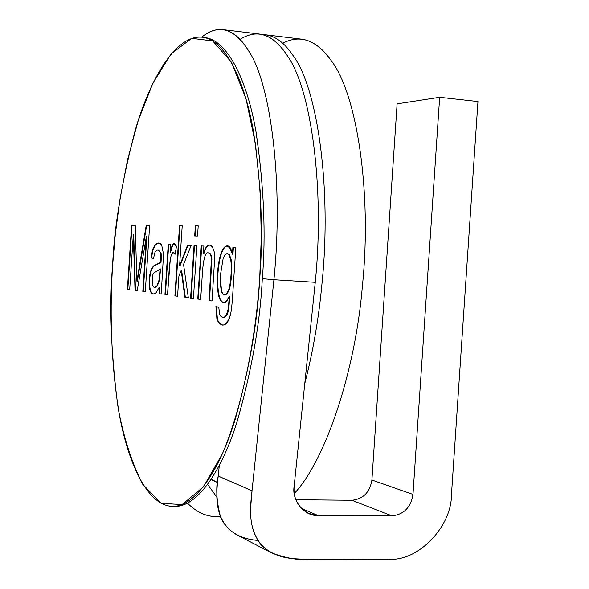 <?xml version="1.0" encoding="UTF-8"?>
<svg xmlns="http://www.w3.org/2000/svg" width="589" height="589" viewBox="0 0 589 589"><rect width="100%" height="100%" fill="white"/><g stroke="black" fill="none" stroke-linecap="round" stroke-linejoin="round"><path stroke-width="0.88" d="M240.062 39.375C257.135 28.552 272.884 33.985 287.307 55.683C311.029 88.431 324.907 187.803 315.255 282.315C324.907 187.803 311.029 88.431 287.307 55.683C278.914 42.622 269.674 35.414 259.587 34.059L222.775 29.597C232.265 30.886 240.945 38.079 248.808 51.184C271.043 84.021 283.603 184.247 273.922 279.723L315.255 282.315L273.922 279.723C283.603 184.247 271.043 84.021 248.808 51.184C234.422 28.191 218.718 23.516 201.71 37.151C208.675 31.364 215.699 28.846 222.775 29.597M397.111 103.855L439.666 97.295L477.959 101.544L451.446 494.856C451.704 526.522 418.146 561.626 389.101 559.189L309.534 559.55C298.24 560.353 285.54 558.107 271.419 552.813C245.37 537.624 250.421 506.319 252.026 490.806C251.26 505.598 246.305 524.865 261.015 544.818C278.288 560.993 295.656 558.269 309.534 559.55L389.101 559.189C418.146 561.626 451.704 526.522 451.446 494.856L477.959 101.544L439.666 97.295L397.111 103.855L371.909 480.028L412.977 494.414L439.666 97.295L412.977 494.414L371.909 480.028C369.899 492.308 363.214 499.06 351.861 500.275L392.009 515.861C403.877 514.528 410.864 507.379 412.977 494.414C410.864 507.379 403.877 514.528 392.009 515.861L351.861 500.275L295.833 499.722L351.861 500.275C363.214 499.06 369.899 492.308 371.909 480.028L397.111 103.855M301.288 508.322L317.758 515.404L392.009 515.861L317.758 515.404C304.771 516.605 291.496 500.429 294.125 486.381L315.255 282.315L294.125 486.381C293.219 498.603 298.108 507.652 308.791 513.527L317.758 515.404L301.288 508.322M257.68 540.393C246.474 539.509 228.51 535.21 220.617 517.194C216.48 501.453 215.67 487.751 218.21 476.074L252.026 490.777L273.922 279.723L262.304 278.671L273.922 279.723L252.026 490.777L218.21 476.045C216.693 490.74 211.893 520.315 236.734 534.79L271.419 552.813M187.538 503.212C197.58 513.255 208.499 517.65 220.301 516.391L215.942 516.656C205.745 516.443 196.277 511.959 187.538 503.212M304.763 383.616C313.157 350.948 318.921 317.316 322.065 282.742C331.71 188.384 317.618 89.153 293.661 56.426C284.266 42.018 273.907 34.751 262.598 34.618L265.661 34.795C275.836 36.165 285.172 43.372 293.661 56.426C317.618 89.153 331.71 188.384 322.065 282.742C318.921 317.316 313.157 350.948 304.763 383.616M282.727 43.233C300.28 34.081 316.477 39.942 331.342 60.822C356.72 93.46 372.064 191.859 362.463 285.275C355.439 371.718 325.253 460.716 294.242 493.545C325.253 460.716 355.439 371.718 362.463 285.275C372.064 191.859 356.72 93.46 331.342 60.822C322.345 47.819 312.472 40.604 301.73 39.169L265.661 34.795M216.951 497.33L207.711 484.511L216.951 497.33M218.21 476.045L219.292 465.641L218.21 476.045M211.37 479.24L217.569 482.531L211.37 479.24M112.617 265.271C110.158 304.565 109.988 357.251 119.052 412.874C124.551 440.344 132.437 464.139 142.707 484.254L161.047 503.315L182.075 504.574L203.374 486.948L222.502 453.67C245.363 398.488 256.208 329.995 259.683 278.715L261.273 237.661L260.257 191.948L255.501 144.121L246.018 98.797L231.477 62.301L212.703 40.921L191.719 38.337L171.053 53.916L152.853 83.24L138.275 120.384L127.496 160.046L120.075 198.559L115.348 233.899L112.617 265.271C114.163 227.266 121.695 182.273 135.22 130.287C149.473 80.619 175.301 34.317 202.277 37.21C225.499 39.728 244.891 81.113 253.594 132.267C261.361 186.22 263.393 235.033 259.683 278.715C257.592 322.073 249.302 369.406 234.812 420.708C219.785 469.175 195.703 506.768 172.614 506.385C145.284 505.892 125.31 455.79 117.528 403.826C110.776 349.638 109.134 303.453 112.617 265.271M200.658 299.448L197.749 299.05L201.261 245.952L203.897 246.069L203.396 253.653C206.047 245.355 209.051 243.132 212.423 246.982L214.168 251.709L214.661 258.6L212.04 301.008L209.014 300.596L211.407 259.189C211.105 255.309 210.111 253.211 208.425 252.895C205.657 251.849 203.706 257.643 202.587 270.27L200.658 299.448L202.587 270.27C203.691 257.754 205.613 251.967 208.344 252.887L208.425 252.895C210.111 253.211 211.105 255.309 211.407 259.189L209.014 300.596L212.04 301.008L214.661 258.6L214.168 251.709L212.423 246.982L209.662 245.127C207.166 244.987 205.075 247.829 203.396 253.653L203.897 246.069L201.261 245.952L197.749 299.05L200.658 299.448M197.536 236.049L194.679 235.968L195.349 225.823L198.206 225.845L197.536 236.049L198.206 225.845L195.349 225.823L194.679 235.968L197.536 236.049M167.504 294.89L164.942 294.537L168.233 244.531L170.574 244.626L170.074 252.232L172.172 245.304C173.681 242.815 175.117 243.22 176.472 246.519L175.029 254.338C173.917 251.937 172.776 251.856 171.605 254.087L170.331 258.689L169.234 268.613L167.504 294.89L170.331 258.689L171.605 254.087L173.24 252.46L175.029 254.338L176.472 246.519L173.991 243.662L172.172 245.304L170.074 252.232L170.574 244.626L168.233 244.531L164.942 294.537L167.504 294.89M129.69 289.685L127.393 289.368L131.605 225.329L135.227 225.359L136.898 281.218L135.227 225.359L131.605 225.329L127.393 289.368L129.69 289.685L133.298 234.856L129.69 289.685M138.592 270.859L146.212 225.44L149.635 225.469L145.269 291.827L142.81 291.489L146.455 236.137L137.222 290.723L135.028 290.421L133.298 234.856L135.028 290.421L137.222 290.723L146.455 236.137L142.81 291.489L145.269 291.827L149.635 225.469L146.212 225.44L136.898 281.218L137.333 281.248L136.898 281.218M159.199 293.742L159.074 287.461L156.056 292.814C153.214 295.17 151.123 294.102 149.797 289.619C148.48 281.962 149.105 274.908 151.675 268.459L153.619 265.889L160.569 262.333C160.974 256.995 160.952 253.822 160.495 252.821L157.815 249.817L155.098 251.731L153.398 258.902L151.042 257.665L152.661 249.397L155.15 244.59C157.58 242.491 159.722 242.506 161.592 244.649L163.521 254.19L161.577 288.095L161.806 294.102L159.199 293.742L159.648 293.771L159.523 287.491L159.074 287.461L159.199 293.742L161.806 294.102L161.577 288.095L163.521 254.19L161.592 244.649L158.735 243.036L155.15 244.59L152.661 249.397L151.042 257.665L153.398 258.902L155.098 251.731L157.756 249.81L160.495 252.821C160.952 253.822 160.974 256.995 160.569 262.333L153.619 265.889L151.675 268.459C149.105 274.908 148.48 281.962 149.797 289.619L151.24 292.88L153.434 294.073L156.056 292.814L159.074 287.461L159.523 287.491L159.648 293.771L159.199 293.742M177.569 296.267L174.889 295.899L179.52 225.697L182.222 225.72L179.571 265.838L187.479 245.355L191.123 245.517L183.547 264.446L188.318 297.747L184.872 297.276L181.169 270.373L178.901 276.027L177.569 296.267L178.901 276.027L181.169 270.373L184.872 297.276L188.318 297.747L183.547 264.446L191.123 245.517L187.479 245.355L179.571 265.838L182.222 225.72L179.52 225.697L174.889 295.899L177.569 296.267M193.413 298.446L190.578 298.063L194.039 245.642L196.888 245.768L193.413 298.446L196.888 245.768L194.039 245.642L190.578 298.063L193.413 298.446M235.836 247.446L232.611 296.127C232.037 304.852 231.322 310.999 230.461 314.578C226.493 326.49 221.987 328.198 216.958 319.709L215.891 306.059L218.843 307.708L219.498 314.151C223.327 319.805 226.264 317.81 228.318 308.172L229.364 296.083C224.475 305.389 220.75 304.572 218.202 293.616C216.568 283.287 216.943 271.882 219.329 259.403C223.651 243.574 228.017 241.843 232.441 254.212L232.898 247.314L235.836 247.446L232.898 247.314L232.441 254.212C231.33 248.801 229.673 246.018 227.479 245.856C224.011 245.9 221.295 250.413 219.329 259.403C216.943 271.882 216.568 283.287 218.202 293.616C219.263 299.411 221.147 302.415 223.842 302.628C225.823 302.761 227.663 300.581 229.364 296.083L228.318 308.172C227.413 314.305 225.624 317.383 222.944 317.397L221.162 316.742L219.66 314.578L218.843 307.708L215.891 306.059L216.958 319.709L219.322 323.656L222.635 325.113C226.176 325.04 228.782 321.528 230.461 314.578C231.322 310.999 232.037 304.852 232.611 296.127L235.836 247.446L232.898 247.314L235.836 247.454M172.614 506.385L174.962 506.407C198.14 506.79 222.303 469.219 237.367 420.782C251.893 369.509 260.198 322.212 262.289 278.877C266 235.225 263.953 186.441 256.141 132.518C247.395 81.385 227.921 40.015 204.619 37.49L202.277 37.21M203.448 37.379C227.008 38.705 246.946 79.736 255.906 131.229C263.924 185.579 266.051 234.797 262.289 278.877C260.191 322.639 251.753 370.348 236.977 422.019C221.648 470.773 197.072 507.961 173.784 506.371M129.698 289.655L127.393 289.368L127.82 289.398L132.024 225.359L131.605 225.329L135.227 225.381L132.024 225.359L127.82 289.398L129.698 289.655M137.333 281.248L146.654 225.477L146.212 225.44L149.635 225.499M145.269 291.798L142.81 291.489L143.252 291.518L146.889 236.167L146.455 236.137L146.889 236.167L143.252 291.518L145.269 291.798M137.23 290.686L135.028 290.421L135.455 290.443L133.725 234.886L133.298 234.856L133.725 234.886L135.455 290.443L137.23 290.686M146.654 225.477L139.026 270.888M153.655 294.08L151.609 292.807L150.239 289.648C148.921 281.991 149.547 274.938 152.117 268.488L154.06 265.919L161.018 262.363C161.423 257.025 161.401 253.852 160.944 252.85L158.205 249.839L160.944 252.85C161.401 253.852 161.423 257.025 161.018 262.363L154.06 265.919L152.117 268.488C149.547 274.938 148.921 281.991 150.239 289.648L151.609 292.807L153.655 294.08M153.42 258.711L151.042 257.665L151.483 257.688L153.103 249.434L155.599 244.626L158.956 243.058L155.599 244.626L153.103 249.434L151.483 257.688L153.42 258.711M160.149 268.908L158.971 280.283L156.932 285.871L154.23 287.623L152.19 285.157L152.411 275.674L153.56 273.09L160.598 268.937L153.56 273.09L152.411 275.674L152.19 285.157L154.23 287.623L156.932 285.871L158.971 280.283L160.149 268.908M154.671 287.646L157.381 285.901L159.42 280.305L160.598 268.937L159.42 280.305L157.381 285.901L154.885 287.653M161.798 294.066L159.648 293.771L161.798 294.066M167.504 294.853L164.942 294.537L165.391 294.559L168.69 244.56L168.233 244.531L170.574 244.641L168.69 244.56L165.391 294.559L167.504 294.853M170.53 252.261L170.074 252.232L170.53 252.261L172.629 245.333L174.234 243.699L172.629 245.333L170.53 252.261M173.483 252.504L175.139 253.712L173.24 252.46M177.569 296.23L174.889 295.899L175.353 295.928L179.976 225.734L179.52 225.697L182.215 225.749L179.976 225.734L175.353 295.928L177.569 296.23M180.035 265.867L179.571 265.838L180.035 265.867L187.95 245.392L187.479 245.355L191.116 245.525L187.95 245.392L180.035 265.867M188.311 297.71L184.872 297.276L185.336 297.305L181.633 270.403L181.169 270.373L181.633 270.403L185.336 297.305L188.311 297.71M195.15 235.983L195.82 225.852L195.349 225.823L198.206 225.874L195.82 225.852L195.15 235.983M193.413 298.409L190.578 298.063L191.05 298.086L194.51 245.672L194.039 245.642L196.888 245.775L194.51 245.672L191.05 298.086L193.413 298.409M200.665 299.411L197.749 299.05L198.228 299.072L201.74 245.988L201.261 245.952L203.897 246.077L201.74 245.988L198.228 299.072L200.665 299.411M203.875 253.682L203.396 253.653L203.875 253.682C205.502 248.057 207.512 245.215 209.898 245.149C207.512 245.215 205.502 248.057 203.875 253.682M208.911 252.931C210.597 253.241 211.591 255.339 211.893 259.219L209.5 300.626L212.04 300.972L209.014 300.596L209.5 300.626L211.893 259.219C211.591 255.339 210.597 253.241 208.911 252.931L208.344 252.887M222.885 325.121L219.719 323.582L217.451 319.739L216.362 306.324L217.451 319.739L219.719 323.582L222.885 325.121M222.944 317.397L223.437 317.427C226.124 317.405 227.914 314.335 228.819 308.202L229.865 296.112L229.364 296.083L229.865 296.112L228.819 308.202C227.891 314.526 226.014 317.596 223.187 317.405M224.092 302.628C221.523 302.253 219.726 299.264 218.696 293.646C217.054 283.316 217.429 271.912 219.822 259.44C221.736 250.686 224.365 246.173 227.722 245.885C224.365 246.173 221.736 250.686 219.822 259.44C217.429 271.912 217.054 283.316 218.696 293.646C219.726 299.264 221.523 302.253 224.092 302.628M232.942 254.242L232.441 254.212L232.942 254.242L233.399 247.351L232.942 254.242M227.597 253.594L229.541 255.015L230.998 259.027C232.721 265.389 231.286 285.12 228.952 290.414L227.089 293.904L225.035 294.986L227.089 293.904L228.952 290.414C231.286 285.12 232.721 265.389 230.998 259.027L229.298 254.662L227.096 253.557L229.047 254.985L230.498 258.991C232.221 265.352 230.785 285.091 228.451 290.384L226.588 293.874L224.534 294.964C221.258 295.001 219.977 287.83 220.684 273.451L223.143 258.483L225.027 254.742L227.067 253.557M220.684 273.451C220.581 294.507 223.172 300.154 228.451 290.384C230.785 285.091 232.221 265.352 230.498 258.991L229.511 255.862L227.987 253.866L226.198 253.726L224.762 255.103L223.143 258.483L220.684 273.451M220.411 516.678L215.942 516.656M211.112 479.637L217.194 482.362M157.756 249.81L158.205 249.839M154.281 287.623L154.723 287.653M225.035 294.986L224.534 294.964"/></g></svg>

